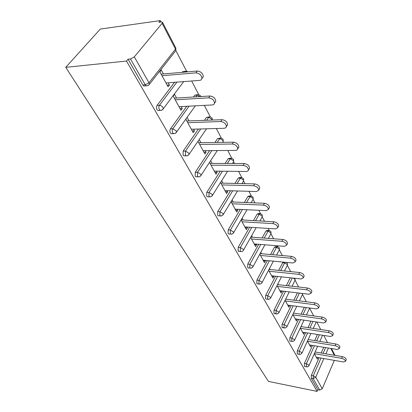 <?xml version="1.0" encoding="UTF-8"?>
<svg xmlns="http://www.w3.org/2000/svg" width="412" height="412" viewBox="0 0 412 412"><rect width="100%" height="100%" fill="white"/><g stroke="black" fill="none" stroke-linecap="round" stroke-linejoin="round"><path stroke-width="0.62" d="M327.509 342.624L323.786 335.456M320.711 329.538L316.797 321.999M313.645 315.927L309.628 308.186M306.291 301.759L302.501 294.462M298.628 286.999L295.09 280.191M290.64 271.616L287.38 265.338M282.302 255.558L279.346 249.868M277.693 246.685L277.214 245.758M273.594 238.785L270.972 233.743M269.293 230.504L268.217 228.433M264.489 221.249L262.238 216.913M262.166 214.74L260.544 213.632L258.803 210.305M254.961 202.9L253.112 199.341M253.04 197.127L251.372 195.994L248.946 191.312M244.975 183.67L243.574 180.971M243.507 178.71L241.787 177.551L238.605 171.397M234.505 163.502L233.594 161.746M231.781 158.26L227.748 150.488M223.51 142.325L223.139 141.61L222.681 142.294M221.285 138.046L216.336 128.508M210.28 116.848L204.321 105.374M198.723 94.59L191.662 80.989M186.574 71.194L175.852 50.537M161.03 21.991L160.309 20.6L100.312 29.061L65.745 67.331L268.449 381.414L317.111 391.4L126.494 61.058L65.745 67.331M162.132 23.335L134.302 56.851L148.984 82.781L175.502 49.105L162.132 23.335L162.452 22.197L161.288 21.949L158.898 22.284L160.309 20.6M145.4 85.892L143.829 86.01L142.861 85.001L145.261 84.82L130.47 58.947L128.044 59.199L126.494 61.058M142.861 85.001L128.044 59.199M130.47 58.947L134.302 56.851M323.853 358.548L315.721 377.222L322.251 388.748L334.312 360.382M167.179 85.155L169.42 84.99L168.065 86.772L159.877 71.827L161.272 70.05L163.399 73.949M169.42 84.99L168.22 82.791M317.111 391.4L317.843 389.701L311.245 378.211L311.348 375.368L319.109 357.719M321.18 353.017L323.708 347.27M304.947 366.567L304.355 366.211L304.458 363.307L312.523 345.421M314.706 340.57L317.456 334.472M297.835 354.124L297.196 353.748L297.299 350.782L305.683 332.649M308.006 327.628L310.993 321.159M290.45 341.188L289.754 340.791L289.857 337.763L298.587 319.372M301.054 314.176L304.319 307.301M283.193 327.488L282.349 327.669L282.014 327.308L282.112 324.218L291.217 305.565M293.844 300.173L297.413 292.86M275.221 313.455L274.315 313.661L273.954 313.274L274.052 310.112L283.554 291.186M286.361 285.588L290.275 277.791M278.594 270.385L283.101 262.073M266.446 299.127L265.555 298.649L265.652 295.419L275.582 276.21M270.524 254.518L274.423 247.205L275.669 246.541L277.194 246.664M257.768 283.904L256.794 283.394L256.892 280.093L267.29 260.585M262.14 237.945L265.946 231.024L267.228 230.38L268.727 230.483M248.714 268.016L247.653 267.47L247.751 264.092L258.654 244.28M253.426 220.611L257.103 214.142L258.422 213.524L259.884 213.596M239.264 251.413L238.095 250.836L238.193 247.37L249.651 227.239M244.362 202.462L247.87 196.514L249.219 195.916L250.65 195.968M229.386 234.047L228.629 233.99L228.104 233.434L228.202 229.886L240.268 209.414M234.943 183.433L238.213 178.082L239.604 177.51L240.984 177.536M219.05 215.867L218.216 215.821L217.644 215.219L217.737 211.577L230.473 190.746M225.148 163.461L228.109 158.8L229.536 158.254L230.869 158.254M208.225 196.812L207.298 196.776L206.68 196.127L206.773 192.394L220.25 171.176M214.971 142.459L217.531 138.597L220.266 138.056M196.879 176.82L195.849 176.8L195.175 176.089L195.262 172.257L209.569 150.627M204.409 120.345L206.433 117.415L209.142 116.879M184.967 155.813L183.824 155.813L183.088 155.046L183.175 151.106L198.414 129.028M193.455 97.011L194.778 95.172L197.451 94.652M172.448 133.715L171.176 133.745L170.372 132.906C169.692 131.469 169.723 130.12 170.46 128.858L186.754 106.286M182.125 72.332L182.531 71.791L185.158 71.286M159.279 110.442L157.868 110.509L156.982 109.592C156.266 108.083 156.297 106.693 157.065 105.426L174.575 82.302M176.542 98.041L174.523 94.338L173.189 96.12L180.966 110.308L182.258 108.521L181.198 106.574M185.833 119.186L193.223 132.674L194.459 130.887L193.522 129.172M189.02 120.917L187.105 117.405M197.976 141.342L204.882 153.949L206.067 152.167L205.248 150.663M200.891 142.681L199.192 139.56M209.533 162.431L215.991 174.219L217.129 172.443L216.413 171.129M212.195 163.399L210.697 160.649M220.544 182.521L226.59 193.552L227.676 191.776L227.058 190.643M222.969 183.149L221.656 180.744M231.044 201.679L236.704 212.01L237.75 210.238L237.219 209.265M233.254 201.998L232.111 199.908M241.066 219.977L246.371 229.649L247.375 227.888L246.927 227.064M243.08 220.008L242.096 218.211M250.65 237.461L255.62 246.525L256.588 244.769L256.213 244.084M252.474 237.235L251.639 235.705M259.817 254.189L264.478 262.686L265.41 260.94L265.101 260.379M261.471 253.72L260.77 252.443M268.598 270.21L272.965 278.177L273.862 276.442L273.619 275.999M270.087 269.515L269.515 268.469M277.013 285.562L281.108 293.035L281.978 291.315L281.793 290.975M278.352 284.666L277.899 283.837M285.089 300.297L288.93 307.306L289.636 305.354M286.283 299.21L285.938 298.576M292.839 314.438L296.444 321.015L297.176 319.171M293.905 313.182L293.663 312.734M300.286 328.029L303.67 334.199L304.422 332.453M301.234 326.613L301.084 326.335M307.45 341.1L310.622 346.889L311.374 345.23M314.346 353.676L317.322 359.109L318.023 357.528M317.843 389.701L319.738 390.087L313.166 378.587L311.245 378.211M322.251 388.748L319.738 390.087M182.258 108.521L180.049 108.634M194.459 130.887L192.275 130.949M206.067 152.167L203.914 152.183M217.129 172.443L215.002 172.412M227.676 191.776L225.575 191.709M237.75 210.238L235.679 210.141M247.375 227.888L245.331 227.754M256.588 244.769L254.57 244.61M265.41 260.94L263.417 260.755M273.862 276.442L271.899 276.231M281.978 291.315L280.036 291.078M289.765 305.591L287.854 305.338M297.253 319.315L295.363 319.043M304.453 332.515L302.588 332.221M165.979 82.961L200.026 80.34L201.252 79.81L201.952 78.512C201.592 75.221 199.588 73.336 195.952 72.857L162.014 75.726M195.952 72.857L197.307 71.024C200.943 71.497 202.936 73.377 203.291 76.673L201.973 78.337M197.307 71.024L161.143 74.139M178.983 106.693L212.571 104.936L213.807 104.447L214.508 103.201C214.158 100.131 212.221 98.344 208.693 97.845L175.218 99.822M208.693 97.845L209.986 96.001C213.509 96.501 215.44 98.283 215.785 101.357L214.534 102.923M209.986 96.001L174.317 98.174M191.338 129.234L224.221 128.281L225.714 127.813L226.409 126.618C226.075 123.749 224.195 122.05 220.775 121.53L187.759 122.704M220.775 121.53L222.011 119.686C225.426 120.206 227.295 121.9 227.63 124.774L226.435 126.242M222.011 119.686L186.827 120.999M203.09 150.679L235.772 150.416L237.173 149.88L237.714 148.861C237.384 146.172 235.566 144.555 232.25 144.015L199.686 144.463M232.25 144.015L233.429 142.171C236.74 142.712 238.558 144.324 238.878 147.017L237.729 148.402M233.429 142.171L198.723 142.712M214.281 171.104L246.515 171.485L247.767 171.109L248.462 170.012C248.142 167.488 246.371 165.948 243.152 165.387L211.037 165.181M243.152 165.387L244.28 163.549C247.499 164.105 249.265 165.645 249.574 168.173L248.936 169.229M244.28 163.549L210.058 163.389M224.957 190.576L256.496 191.544L258.69 190.153C258.381 187.779 256.661 186.306 253.529 185.73L221.862 184.926M253.529 185.73L254.611 183.896C257.742 184.468 259.457 185.941 259.761 188.315L259.205 189.268M254.611 183.896L220.858 183.098M235.144 209.167L266.245 210.661L268.439 209.353C268.14 207.112 266.466 205.701 263.417 205.119L232.188 203.77M263.417 205.119L264.458 203.291C267.501 203.873 269.17 205.279 269.463 207.519L268.984 208.379M264.458 203.291L231.168 201.916M244.882 226.93L275.551 228.902L277.739 227.671C277.451 225.56 275.819 224.21 272.852 223.613L242.055 221.774M272.852 223.613L273.851 221.795C276.812 222.382 278.44 223.737 278.728 225.848L278.311 226.621M273.851 221.795L241.118 219.895M254.194 243.925L284.445 246.335L286.628 245.176C286.34 243.178 284.754 241.88 281.865 241.272L251.49 238.991M281.865 241.272L282.823 239.465C285.707 240.062 287.293 241.365 287.571 243.363L287.21 244.058M282.823 239.465L250.846 237.111M263.108 260.193L292.947 263L295.121 261.914C294.843 260.024 293.298 258.772 290.475 258.159L260.518 255.466M290.475 258.159L291.397 256.362C294.214 256.97 295.759 258.216 296.032 260.111L295.718 260.734M291.397 256.362L260.137 253.601M271.657 275.788L301.084 278.955L303.253 277.935C302.98 276.143 301.471 274.938 298.721 274.32L269.175 271.256M298.721 274.32L299.606 272.528C302.357 273.146 303.86 274.346 304.128 276.143L303.855 276.709M299.606 272.528L269.021 269.407M279.851 290.743L308.882 294.24L311.039 293.287C310.777 291.588 309.304 290.424 306.616 289.801L277.472 286.397M306.616 289.801L307.47 288.019C310.154 288.637 311.627 289.801 311.889 291.505L311.642 292.015M307.47 288.019L277.523 284.574M287.72 305.101L316.359 308.897L318.512 308.006C318.249 306.389 316.813 305.266 314.186 304.638L285.434 300.925M314.186 304.638L315.01 302.872C317.631 303.495 319.068 304.617 319.326 306.234L319.115 306.698M315.01 302.872L285.665 299.133M295.28 318.898L323.538 322.967L325.676 322.138C325.423 320.598 324.017 319.511 321.453 318.878L293.087 314.886M321.453 318.878L322.246 317.122C324.811 317.75 326.216 318.837 326.464 320.376L326.278 320.799M322.246 317.122L293.473 313.12M302.552 332.165L330.434 336.486L332.561 335.708C332.314 334.24 330.934 333.19 328.426 332.556L300.441 328.302M328.426 332.556L329.198 330.81C331.701 331.444 333.076 332.494 333.323 333.962L333.154 334.343M329.198 330.81L300.971 326.572M309.551 344.926L337.062 349.479L339.179 348.753C338.937 347.352 337.588 346.338 335.131 345.699L307.512 341.213M335.131 345.699L335.878 343.969C338.329 344.602 339.673 345.622 339.915 347.022L339.766 347.368M335.878 343.969L308.176 339.519M316.287 357.225L343.438 361.978L345.539 361.303C345.308 359.97 343.984 358.981 341.584 358.342L314.356 353.651M341.584 358.342L342.305 356.627C344.705 357.261 346.018 358.249 346.255 359.588L346.126 359.903M342.305 356.627L315.103 351.982M143.829 86.01L146.229 85.83L145.261 84.82L148.984 82.781L149.36 84.3L148.392 85.346M147.913 85.603L146.229 85.83L147.795 85.655L149.067 84.733L175.806 50.63L175.502 49.105L175.78 47.936L162.508 22.315M334.338 355.268L330.8 348.444M328.421 348.047L325.907 353.826M311.348 375.368L313.269 375.734L315.721 377.222L313.166 378.587L313.269 375.734L321.015 358.049M157.065 105.426L159.434 105.297L176.918 82.122M184.458 72.131L184.87 71.59L182.531 71.791M175.836 48.039L175.806 50.63L175.007 51.649M187.944 71.832L186.445 71.173L184.87 71.59L186.466 71.961M157.868 110.509L161.53 110.308L163.322 108.881L162.982 107.496L162.189 106.502L160.824 105.585L159.434 105.297C158.666 106.564 158.635 107.959 159.351 109.474L160.232 110.395L161.756 110.236M170.46 128.858L172.798 128.786L189.072 106.167M195.762 96.871L197.085 95.028L194.778 95.172M183.175 151.106L185.482 151.091L200.701 128.961M206.685 120.258L208.704 117.322L206.433 117.415M195.262 172.257L197.544 172.288L211.83 150.612M217.222 142.423L219.771 138.556L217.531 138.597M206.773 192.394L209.023 192.466L222.475 171.201M227.367 163.471L230.323 158.8L228.109 158.8M217.737 211.577L219.957 211.691L232.672 190.813M237.132 183.484L240.397 178.123L238.213 178.082M228.202 229.886L230.39 230.035L242.436 209.517M246.525 202.55L250.022 196.591L247.87 196.514M238.193 247.37L240.356 247.555L251.794 227.378M255.558 220.734L259.23 214.25L257.103 214.142M247.751 264.092L249.883 264.303L260.765 244.445M264.247 238.1L268.047 231.163L265.946 231.024M256.892 280.093L258.999 280.33L269.376 260.781M272.605 254.704L276.493 247.37L274.423 247.205M265.652 295.419L267.733 295.682L277.642 276.431M280.644 270.596L284.599 262.918L282.555 262.722M274.052 310.112L276.107 310.401L285.583 291.433M288.39 285.825L292.293 278.007M282.112 324.218L284.141 324.522L293.22 305.828M295.847 300.43L299.406 293.097M289.857 337.763L291.856 338.087L300.564 319.661M303.031 314.449L306.286 307.563M297.299 350.782L299.272 351.122L307.64 332.953M309.953 327.921L312.94 321.442M304.458 363.307L306.404 363.662L314.449 345.74M316.632 340.878L319.377 334.771M323.08 353.341L325.604 347.584M183.695 81.602L162.483 109.839M200.608 95.878L198.625 94.575L197.085 95.028L200.088 96.604M171.176 133.745L174.796 133.612L176.557 132.19L176.248 130.923L172.798 128.786C172.062 130.053 172.036 131.402 172.71 132.844L173.514 133.689L174.894 133.581M195.329 105.843L175.831 133.071M212.113 118.095L210.208 116.838L208.704 117.322L211.933 119.325L212.175 120.057M183.824 155.813L187.393 155.736L189.129 154.325L188.84 153.161L185.482 151.091L185.395 155.036L186.126 155.808L187.372 155.741M206.525 128.791L188.5 155.128M223.077 139.261L221.234 138.041L219.771 138.556L222.918 140.507L223.139 141.589L223.139 139.38M195.849 176.8L199.372 176.774L201.082 175.373L200.814 174.307L197.544 172.288L197.451 176.13L198.126 176.841L199.243 176.81M217.278 150.571L200.536 176.104M233.527 159.444L231.75 158.254L230.323 158.8L233.398 160.701L233.599 161.7L233.197 162.338M207.298 196.776L210.779 196.802L212.453 195.412L212.211 194.428L209.023 192.466L208.925 196.21L209.543 196.864L210.547 196.854M227.604 171.263L211.984 196.076M241.787 177.551L240.397 178.123L243.399 179.977L243.59 180.899L243.235 181.481M218.216 215.821L221.646 215.888L223.294 214.513L223.067 213.607L219.957 211.691L219.864 215.342L220.43 215.945L221.337 215.955M237.513 190.962L222.892 215.115M251.372 195.994L250.022 196.591L252.953 198.399L253.133 199.254L252.824 199.779M228.629 233.99L232.018 234.098L233.64 232.739L233.429 231.899L230.39 230.035L230.293 233.594L230.818 234.15L231.632 234.181M247.03 209.739L233.29 233.285M260.544 213.632L259.23 214.25L262.094 216.017L261.991 217.289M238.584 251.351L241.695 251.552L242.781 251.068L243.518 250.151L243.322 249.373L240.356 247.555L240.258 251.026L240.742 251.541L241.473 251.583M256.161 227.656L243.214 250.64M270.9 231.606L269.324 230.519L268.047 231.163L270.849 232.888L270.766 234.057M248.101 267.949L251.402 268.13L252.963 266.796L252.783 266.075L249.883 264.303L249.785 267.692L250.893 268.217M264.937 244.78L252.7 267.239M279.274 247.772L277.739 246.706L276.493 247.37L279.238 249.054L279.171 250.136M257.212 283.842L260.24 284.1L261.898 282.936L261.836 282.06L258.999 280.33L258.901 283.641L259.91 284.136M273.367 261.156L261.774 283.132M285.145 262.264L284.599 262.918L287.282 264.566L287.231 265.56M265.941 299.061L268.928 299.354L270.56 298.2L270.504 297.371L267.733 295.682L267.63 298.916L268.557 299.385M281.468 276.843L270.463 298.36M292.057 286.247L295.131 280.047L295.007 279.449L293.416 278.126M274.315 313.661L277.261 313.975L278.867 312.837L278.821 312.054L276.107 310.401L276.004 313.563L276.849 314.006M289.265 291.876L278.79 312.966M295.09 278.306L294.971 280.376M299.38 300.878L302.547 294.312L302.212 293.437M282.349 327.669L285.258 328.009L286.84 326.881L286.798 326.139L284.141 324.522L284.038 327.617L284.81 328.04M296.764 306.301L286.783 326.984M302.702 293.493L302.403 294.611M290.069 341.126L292.937 341.486L294.492 340.374L294.456 339.668L291.856 338.087L291.753 341.115L292.463 341.512M303.984 320.15L294.451 340.446M306.44 314.923L309.546 308.305M297.49 354.062L300.322 354.444L301.852 353.341L301.821 352.672L299.272 351.122L299.169 354.093L299.823 354.464M310.942 333.463L301.821 353.393M304.628 366.51L307.424 366.907L308.82 366.005L308.902 365.181L306.404 363.662L306.301 366.572L306.909 366.927M317.647 346.271L308.912 365.851M331.464 348.552L335.002 355.381M200.876 96.557L200.67 95.991M212.35 120.046L212.18 118.213M222.65 142.341L223.139 141.589M232.476 163.492L233.599 161.7L233.594 159.568M241.957 183.597L243.59 180.899L243.574 178.834M251.104 202.74L253.133 199.254L253.112 197.25M259.915 220.987L262.259 216.81L262.233 214.868M268.403 238.404L271.003 233.625L270.967 231.735M276.581 255.054L279.377 249.744L279.341 247.9M287.303 263.278L286.263 262.372M284.465 270.983L287.416 265.204L287.37 263.407M313.249 328.416L316.225 321.916M319.825 341.388L322.555 335.265M203.291 76.673L201.952 78.512M215.785 101.357L214.508 103.201M227.63 124.774L226.409 126.618M238.878 147.017L237.714 148.861M249.574 168.173L248.462 170.012M259.761 188.315L258.69 190.153M269.463 207.519L268.439 209.353M278.728 225.848L277.739 227.671M287.571 243.363L286.628 245.176M296.032 260.111L295.121 261.914M304.128 276.143L303.253 277.935M311.889 291.505L311.039 293.287M319.326 306.234L318.512 308.006M326.464 320.376L325.676 322.138M333.323 333.962L332.561 335.708M339.915 347.022L339.179 348.753M346.255 359.588L345.539 361.303"/></g></svg>
